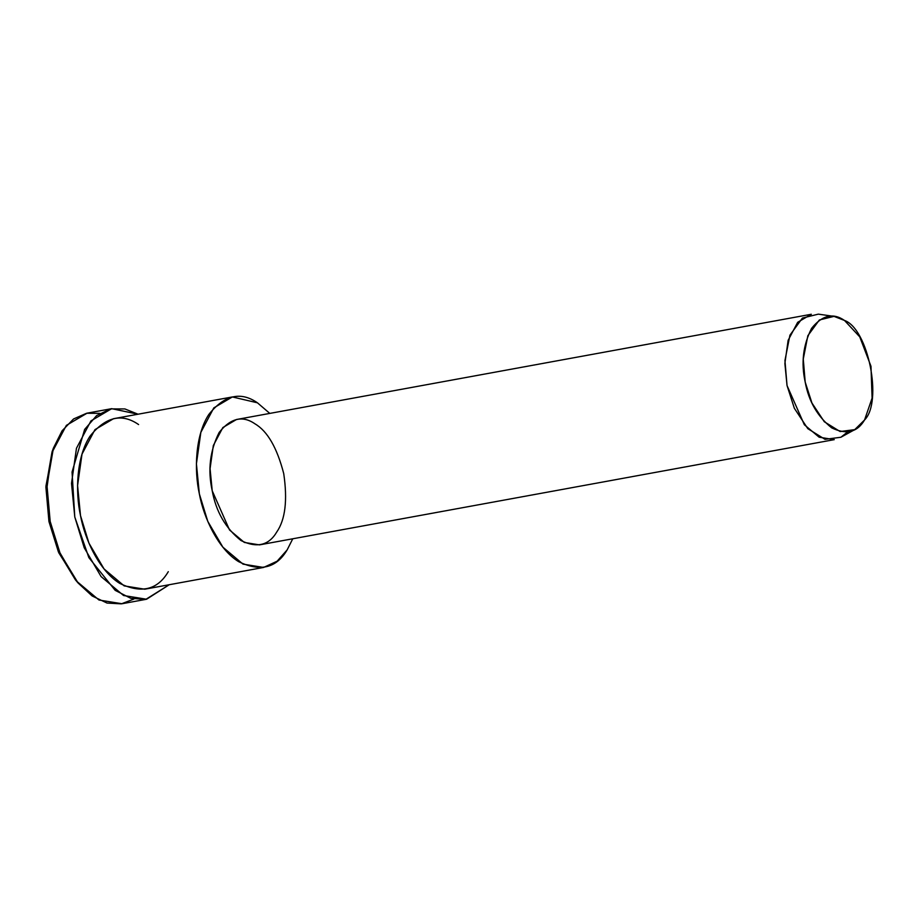 <?xml version="1.0" encoding="UTF-8"?>
<svg xmlns="http://www.w3.org/2000/svg" width="918" height="918" viewBox="0 0 918 918"><rect width="100%" height="100%" fill="white"/><g stroke="black" fill="none" stroke-linecap="round" stroke-linejoin="round"><path stroke-width="1.38" d="M53.439 448.018L52.028 451.943L45.9 487.228L48.952 521.562L58.396 551.867L75.46 579.912L78.168 583.091L60.163 553.485L50.192 521.504L46.967 485.255L53.439 448.018L62.08 430.817L73.555 418.964L86.602 413.261L99.832 413.341M133.844 599.075L121.325 603.86L107.027 603.057L92.156 595.977L78.168 583.091M844.491 320.451L859.741 336.849L870.975 366.259L872.1 398.091L864.572 419.962L854.738 429.635L840.108 431.54L824.307 421.741L811.937 403.002L805.189 382.049L803.273 359.041L807.851 335.713L819.349 319.98L834.003 316.366L844.491 320.451C833.119 312.556 822.149 315.195 811.592 328.346C803.089 345.065 800.955 362.966 805.189 382.049C808.701 401.304 817.525 416.577 831.685 427.857C846.327 434.96 857.297 432.332 864.572 419.962C882.898 401.728 868.141 328.61 844.491 320.451M834.003 316.366L818.351 314.14L802.424 318.064L789.928 335.173L784.947 360.533L787.036 385.537L794.368 408.315L807.817 428.672L824.995 439.332L840.888 437.255L847.543 431.999M834.267 439.642L819.131 437.197L804.352 424.747L787.036 385.537L784.879 363.425L788.137 340.314L797.673 322.31L811.317 314.266L236.5 419.503L222.856 427.547L213.32 445.563L210.061 468.662L212.219 490.774L229.534 529.984L244.314 542.435L259.45 544.879L834.267 439.642M257.442 402.807C240.631 391.148 224.417 395.038 208.811 414.477C195.327 434.948 194.019 469.901 199.344 493.873C203.739 518.062 218.392 549.182 238.508 561.587C260.161 572.086 276.375 568.196 287.139 549.916L292.762 538.786L287.139 549.916L277.121 561.208L263.581 567.45L243.006 564.122L222.89 547.185L207.789 521.378L199.344 493.873L196.418 463.797L200.847 432.367L213.814 407.879L232.369 396.943L257.442 402.807L269.8 413.41L257.442 402.807M254.94 423.818C267.448 431.127 277.041 447.72 283.731 473.619C287.632 500.172 285.314 519.634 276.766 531.992C268.859 545.43 256.937 548.287 241.009 540.564C225.633 528.309 216.04 511.705 212.219 490.774C207.617 470.027 209.947 450.577 219.184 432.401C230.659 418.103 242.57 415.246 254.94 423.818M232.369 396.943L113.522 418.7L94.967 429.635L82 454.135L77.571 485.553L80.509 515.629L88.943 543.135L104.055 568.942L124.159 585.879L144.746 589.207L263.581 567.45M138.056 414.213L124.871 408.935L110.608 408.889L96.62 415.602L84.651 429.417L72.052 472.036L74.783 516.995L88.839 557.593L115.186 590.366L130.769 598.318L145.813 599.374L169.268 584.72L146.582 599.236L123.574 595.518L101.106 576.596L84.215 547.736L74.783 516.995L71.512 483.384L76.458 448.271L90.951 420.892L111.686 408.671L138.056 414.213M168.292 571.673C157.529 589.953 141.326 593.843 119.673 583.343C99.546 570.939 84.892 539.818 80.509 515.629C75.173 491.658 76.481 456.705 89.975 436.234C105.581 416.795 121.784 412.905 138.595 424.564M111.686 408.671L87.095 413.169L66.36 425.39L51.878 452.769L46.921 487.894L50.192 521.504L59.624 552.246L76.515 581.094L98.983 600.016L121.991 603.746L146.582 599.236M76.802 581.45L58.832 552.865L48.952 521.562L45.934 486.127L52.739 450.027M854.738 429.635L840.888 437.255"/></g></svg>
